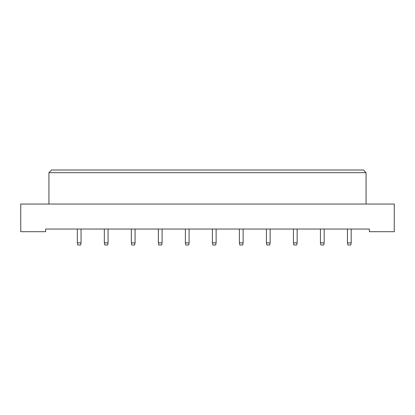 <?xml version="1.0" encoding="UTF-8"?>
<svg xmlns="http://www.w3.org/2000/svg" width="415" height="415" viewBox="0 0 415 415"><rect width="100%" height="100%" fill="white"/><g stroke="black" fill="none" stroke-linecap="round" stroke-linejoin="round"><path stroke-width="0.62" d="M20.75 231.695L45.634 231.695L45.634 229.033L369.366 229.033L369.366 231.695L394.25 231.695L394.25 204.045L20.75 204.045L20.75 231.695M48.934 172.671L51.59 170.01L363.41 170.01L366.066 172.671L48.934 172.671L48.934 204.045M366.066 172.671L366.066 204.045M81.05 229.033L81.05 242.863L80.624 244.99L77.755 244.99L77.33 242.863L77.33 229.033M77.33 242.863L81.05 242.863M108.061 229.033L108.061 242.863L107.635 244.99L104.767 244.99L104.341 242.863L104.341 229.033M104.341 242.863L108.061 242.863M135.077 229.033L135.077 242.863L134.652 244.99L131.778 244.99L131.353 242.863L131.353 229.033M131.353 242.863L135.077 242.863M162.089 229.033L162.089 242.863L161.663 244.99L158.789 244.99L158.364 242.863L158.364 229.033M158.364 242.863L162.089 242.863M189.1 229.033L189.1 242.863L188.675 244.99L185.806 244.99L185.381 242.863L185.381 229.033M185.381 242.863L189.1 242.863M216.116 229.033L216.116 242.863L215.691 244.99L212.817 244.99L212.392 242.863L212.392 229.033M212.392 242.863L216.116 242.863M243.128 229.033L243.128 242.863L242.702 244.99L239.829 244.99L239.403 242.863L239.403 229.033M239.403 242.863L243.128 242.863M270.139 229.033L270.139 242.863L269.714 244.99L266.845 244.99L266.42 242.863L266.42 229.033M266.42 242.863L270.139 242.863M297.15 229.033L297.15 242.863L296.725 244.99L293.856 244.99L293.431 242.863L293.431 229.033M293.431 242.863L297.15 242.863M324.167 229.033L324.167 242.863L323.742 244.99L320.868 244.99L320.442 242.863L320.442 229.033M320.442 242.863L324.167 242.863M351.178 229.033L351.178 242.863L350.753 244.99L347.884 244.99L347.454 242.863L347.454 229.033M347.454 242.863L351.178 242.863"/></g></svg>
